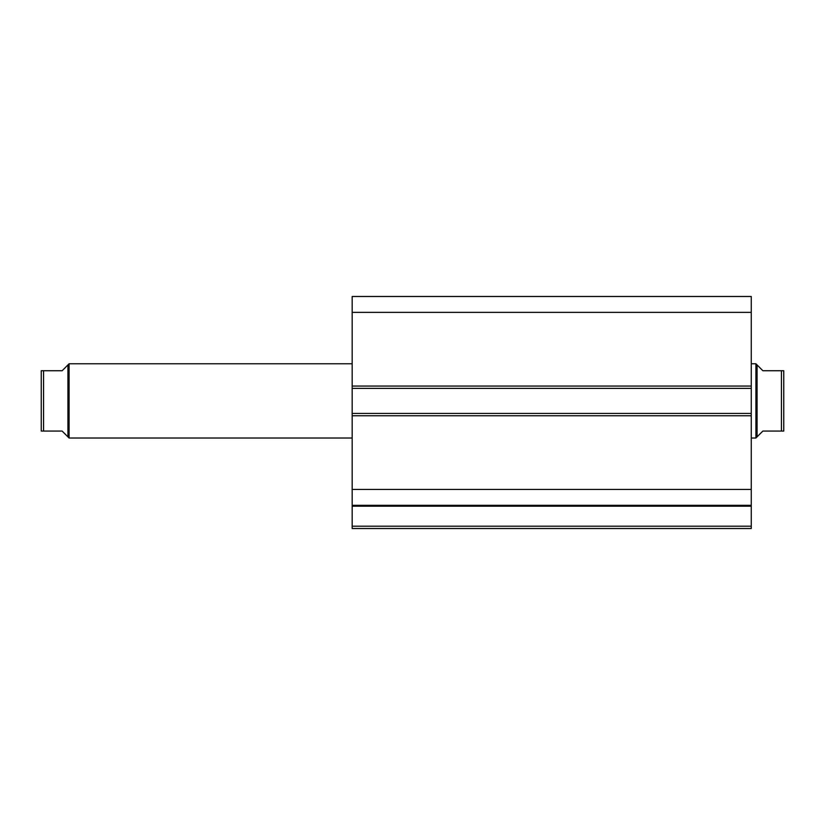 <?xml version="1.0" encoding="UTF-8"?>
<svg xmlns="http://www.w3.org/2000/svg" width="825" height="825" viewBox="0 0 825 825"><rect width="100%" height="100%" fill="white"/><g stroke="black" fill="none" stroke-linecap="round" stroke-linejoin="round"><path stroke-width="1.24" d="M41.25 419.461L41.25 382.336L41.25 419.461M67.939 364.939L69.094 363.773L69.094 438.023L62.133 431.062L41.25 431.062L43.57 431.062L43.57 370.734L41.25 370.734L62.133 370.734L67.939 364.939L67.939 436.858M352.172 438.023L69.094 438.023M352.172 363.773L69.094 363.773M783.75 382.336L783.75 419.461L783.75 382.336M757.061 436.858L762.867 431.062L781.43 431.062L781.43 370.734L783.75 370.734L762.867 370.734L757.061 364.928L757.061 436.858L755.906 438.023L755.906 363.773L757.061 364.939M751.266 438.023L755.906 438.023M751.266 363.773L755.906 363.773M781.43 431.062L783.75 431.062L781.43 431.062M783.75 370.734L783.75 431.062M41.25 370.734L41.25 431.062M751.266 415.748L352.172 415.748L352.172 413.428L751.266 413.428L751.266 528.516L352.172 528.516L352.172 526.195L751.266 526.195M352.172 388.369L352.172 296.484L751.266 296.484L751.266 388.369L352.172 388.369L352.172 413.428M751.266 413.428L751.266 388.369M751.266 506.199L352.172 506.199L352.172 415.748M352.172 506.199L352.172 526.195M352.172 312.366L751.266 312.366M751.266 489.431L352.172 489.431M352.172 505.312L751.266 505.312M352.172 386.048L751.266 386.048"/></g></svg>

